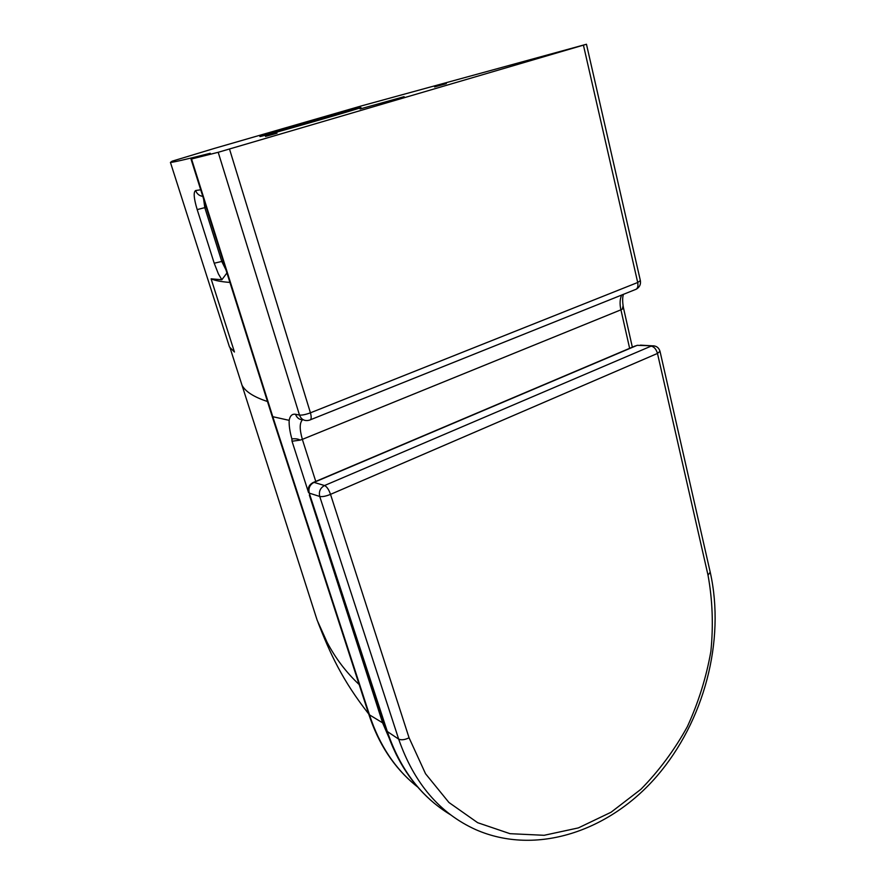 <?xml version="1.0" encoding="UTF-8"?>
<svg xmlns="http://www.w3.org/2000/svg" width="885" height="885" viewBox="0 0 885 885"><rect width="100%" height="100%" fill="white"/><g stroke="black" fill="none" stroke-linecap="round" stroke-linejoin="round"><path stroke-width="1.33" d="M310.524 419.733L634.965 289.716C637.499 289.074 638.417 286.663 637.709 282.492L310.436 412.819C311.653 417.388 311.365 419.822 309.562 420.121L307.847 420.508C303.832 420.906 301.044 419.092 299.495 415.076L295.524 414.291C292.161 413.738 290.037 415.762 289.152 420.342C288.941 425.53 289.837 431.703 291.862 438.883C295.723 438.54 298.466 438.96 300.07 440.133L302.371 439.358C299.451 429.291 299.506 422.764 302.526 419.8M621.657 295.048C619.865 299.086 619.611 304.009 620.905 309.827L622.354 309.086L623.106 305.679C622.42 300.812 622.531 297.039 623.416 294.351M396.513 755.137L382.597 722.835L384.123 723.366M291.862 438.883L292.028 441.239L300.07 440.133M218.197 152.297L191.027 159.112L210.265 153.271C185.994 159.4 172.719 162.453 170.429 162.409L172.144 161.181L214.734 148.304L361.655 105.846L586.456 44.25L218.197 152.297L299.495 415.076C302.062 415.319 305.712 414.567 310.436 412.819L229.525 149.111M622.354 309.086L623.449 307.759L623.151 306.055M265.489 136.434L277.027 133.215L265.489 136.434M434.579 86.918L446.339 83.632L434.579 86.918M359.155 684.547C346.146 672.323 335.459 658.23 327.096 642.289L317.162 620.241L309.695 596.866M227.854 341.92L229.469 346.953L234.448 352.009L211.095 278.83L221.858 279.737L226.936 272.978M228.374 343.524L229.082 345.736M225.929 269.792L221.803 261.54L204.811 207.687L203.583 198.937M202.765 196.337C199.302 195.884 196.935 193.948 195.662 190.529C193.284 191.945 193.793 198.306 197.189 209.601L214.214 263.221L223.197 261.119M289.152 420.342L272.226 416.57L368.735 714.062M360.084 108.966L404.102 96.675L360.084 108.966M289.096 127.595L360.837 107.528C367.706 106.311 259.548 137.396 259.714 136.589L289.096 127.595M417.72 787.064C395.518 769.541 379.444 745.469 369.476 714.859L368.647 713.797M191.536 159.001L272.857 416.912L369.476 714.859L382.63 722.846M295.524 414.291C296.929 418.03 299.506 419.855 303.245 419.767M586.467 44.261L640.364 280.6L637.709 282.492L583.436 45.19M292.028 441.239L308.389 492.093M309.352 495.102L382.63 722.857M302.371 439.358L620.905 309.827M315.757 481.407L302.36 439.436M620.938 309.861L629.633 348.325M211.095 278.83C214.989 280.589 221.261 281.795 229.923 282.426M267.48 401.502C254.006 397.099 245.521 391.701 242.025 385.296L240.045 379.112M206.216 207.278L197.189 209.601M214.214 263.221L218.396 273.919L221.858 279.737M200.696 189.788L195.662 190.529M386.668 731.098L398.67 739.119C401.359 740.303 404.821 739.86 409.069 737.791L330.514 494.361C325.923 496.242 322.328 496.95 319.728 496.452L398.67 739.119C413.992 783.148 439.69 813.315 475.743 829.632C536.155 856.149 609.289 831.247 656.758 776.311C704.316 721.142 725.401 640.585 710.312 572.606M660.055 351.522L710.224 572.219L708.011 575.139C712.514 599.809 713.476 625.197 710.887 651.305C706.307 677.346 698.453 702.491 687.302 726.74C674.436 750.038 658.96 770.89 640.862 789.32L611.059 812.242L578.359 827.906L544.142 835.296L510.003 833.681L477.657 822.696L448.927 802.485L425.541 773.744L409.069 737.791M654.137 345.869L652.145 345.814C656.183 345.703 658.794 347.517 660 351.279L657.478 353.436L708.011 575.139M657.478 353.436C656.205 349.144 654.092 346.71 651.128 346.123L324.541 485.533C326.864 486.65 328.855 489.593 330.514 494.361L657.478 353.436M312.726 482.69L314.009 482.38L324.541 485.533C320.259 487.912 318.655 491.551 319.728 496.452L309.263 493.122C308.19 488.299 309.772 484.714 314.009 482.38L637.189 345.327L652.145 345.814L640.43 345.139M450.62 814.831C421.448 797.23 400.429 769.707 387.564 732.271L309.263 493.122L386.756 731.397C396.9 761.476 412.797 785.482 434.447 803.414M308.544 492.635C307.46 487.878 309.153 484.438 313.622 482.314L635.364 345.902M636.403 289.13C639.567 287.183 640.906 284.406 640.408 280.799M318.014 622.432C330.094 653.495 342.174 680.111 368.68 713.929M317.162 620.241L230.034 347.794M632.344 347.174L623.494 307.969M191.027 159.112L272.226 416.57M170.429 162.409L229.469 346.953M415.463 785.26C393.98 767.572 378.404 743.831 368.724 714.04"/></g></svg>
